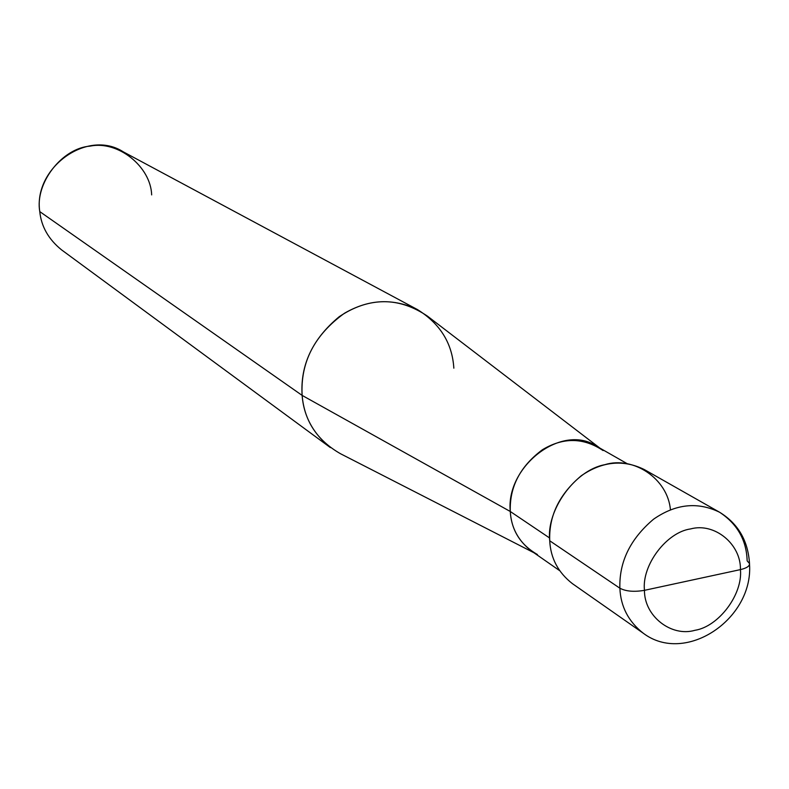 <?xml version="1.0" encoding="UTF-8"?>
<svg xmlns="http://www.w3.org/2000/svg" width="789" height="789" viewBox="0 0 789 789"><rect width="100%" height="100%" fill="white"/><g stroke="black" fill="none" stroke-linecap="round" stroke-linejoin="round"><path stroke-width="1.18" d="M670.443 509.901C667.829 478.548 633.123 455.776 604.719 464.711C574.708 470.224 546.067 510.483 549.726 540.781L619.878 588.209C625.894 591.395 634.09 592.105 644.465 590.33L740.437 569.609C742.893 594.354 718.74 626.604 694.931 630.303C671.301 637.275 644.14 616.101 644.465 590.33C644.14 616.101 671.301 637.275 694.931 630.303C718.74 626.604 742.893 594.354 740.437 569.609C746.69 568.129 749.718 566.107 749.511 563.543L747.153 560.871C746.522 540.189 737.35 523.985 719.647 512.278C697.713 501.528 675.68 503.836 653.539 519.221C630.303 538.887 619.079 561.876 619.878 588.209C620.677 606.603 628.468 621.614 643.282 633.232C628.468 621.614 620.677 606.603 619.878 588.209C619.079 561.876 630.303 538.887 653.539 519.221C675.68 503.836 697.713 501.528 719.647 512.278C738.129 523.64 748.08 540.731 749.511 563.543C749.718 566.107 746.69 568.129 740.437 569.609L644.465 590.33C641.625 565.259 666.468 532.23 690.602 528.926C714.617 522.288 741.088 544.232 740.437 569.609C741.088 544.232 714.617 522.288 690.602 528.926C666.468 532.23 641.625 565.259 644.465 590.33C634.09 592.105 625.894 591.395 619.878 588.209L549.726 540.781C548.789 515.848 559.322 494.161 581.335 475.708C602.332 461.299 623.33 459.247 644.347 469.573L719.647 512.278M749.53 564.253C753.446 619.04 685.424 665.147 643.282 633.232L572.35 583.604C558.148 572.479 550.604 558.208 549.726 540.781M559.519 570.565L531.382 550.969C518.186 540.692 511.154 527.535 510.276 511.489L549.627 537.999L510.276 511.489C511.469 530.445 520.523 544.795 537.437 554.539M533.897 552.724L340.473 453.714C317.089 440.311 304.307 420.872 302.128 395.397L510.276 511.489C505.611 466.26 562.35 422.352 597.263 446.613L627.048 463.607M603.092 450.558C583.475 437.451 563.247 437.175 542.398 449.75C520.178 466.329 509.467 486.912 510.276 511.489L302.128 395.397C303.696 416.148 313.115 433.546 330.384 447.59L61.572 249.876C48.553 239.343 41.294 226.581 39.775 211.61L302.128 395.397C300.343 362.329 314.456 334.95 344.468 313.243C372.704 296.95 400.339 297.897 427.372 316.073L599.936 448.142M453.843 368.177C452.284 343.304 440.173 323.776 417.509 309.604C390.969 297.088 364.863 299.455 339.201 316.714C312.513 338.846 300.155 365.08 302.128 395.397L39.775 211.61C33.069 168.304 87.135 128.37 123.419 151.922L417.509 309.604M151.666 194.903C150.748 166.627 118.064 140.324 90.143 146.113C61.858 148.164 34.726 183.413 39.775 211.61"/></g></svg>
